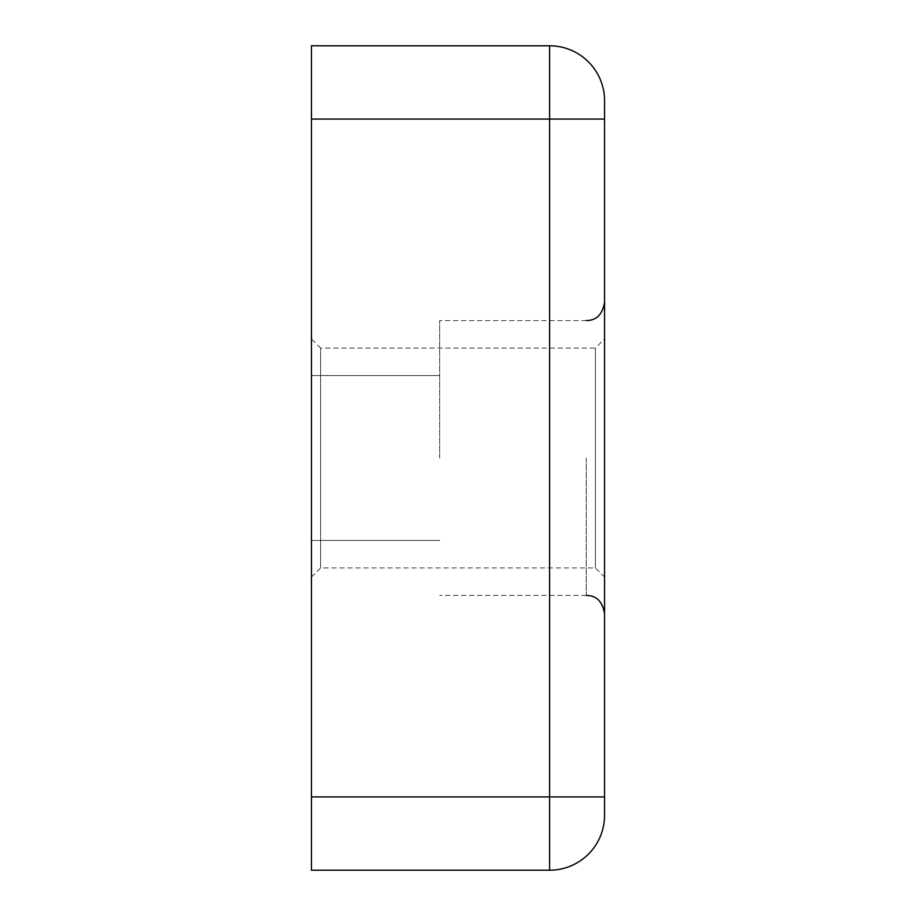 <?xml version="1.0" encoding="UTF-8"?>
<svg xmlns="http://www.w3.org/2000/svg" width="916" height="916" viewBox="0 0 916 916"><rect width="100%" height="100%" fill="white"/><g stroke="black" fill="none" stroke-linecap="round" stroke-linejoin="round"><path stroke-width="0.69" stroke-dasharray="4.58 3.44" d="M604.56 458L604.56 613.72L604.56 458M311.44 119.08L311.44 870.2L549.6 870.2A54.96 54.96 0 0 0 604.56 815.24L604.56 100.76A54.96 54.96 0 0 0 549.6 45.8L311.44 45.8L311.44 119.08L549.6 119.08L549.6 45.8A54.96 54.96 0 0 1 604.56 100.76M604.56 338.92L604.56 577.08L604.56 338.92L595.4 348.08L595.4 567.92L595.4 348.08L320.6 348.08L320.6 567.92L320.6 348.08L311.44 338.92L311.44 577.08L311.44 338.92M311.44 458L311.44 540.44L311.44 458M439.68 458L439.68 320.6L439.68 458M586.24 458L586.24 595.4L586.24 458M311.44 796.92L549.6 796.92L549.6 119.08L604.56 119.08M604.56 815.24A54.96 54.96 0 0 1 549.6 870.2L549.6 796.92L604.56 796.92M586.24 595.4L439.68 595.4L586.24 595.4C591.507 595.572 601.755 596.728 604.56 613.72M586.24 320.6L439.68 320.6L586.24 320.6C591.507 320.428 601.755 319.272 604.56 302.28M439.68 375.56L311.44 375.56L439.68 375.56M439.68 540.44L311.44 540.44L439.68 540.44M311.44 577.08L320.6 567.92L595.4 567.92L604.56 577.08"/><path stroke-width="1.37" d="M311.44 796.92L311.44 45.8L549.6 45.8A54.96 54.96 0 0 1 604.56 100.76L604.56 815.24A54.96 54.96 0 0 1 549.6 870.2L311.44 870.2L311.44 796.92L549.6 796.92L549.6 870.2M311.44 119.08L549.6 119.08L549.6 796.92L604.56 796.92M549.6 45.8L549.6 119.08L604.56 119.08M586.24 595.4C591.507 595.572 601.755 596.728 604.56 613.72M586.24 320.6C591.507 320.428 601.755 319.272 604.56 302.28"/></g></svg>
